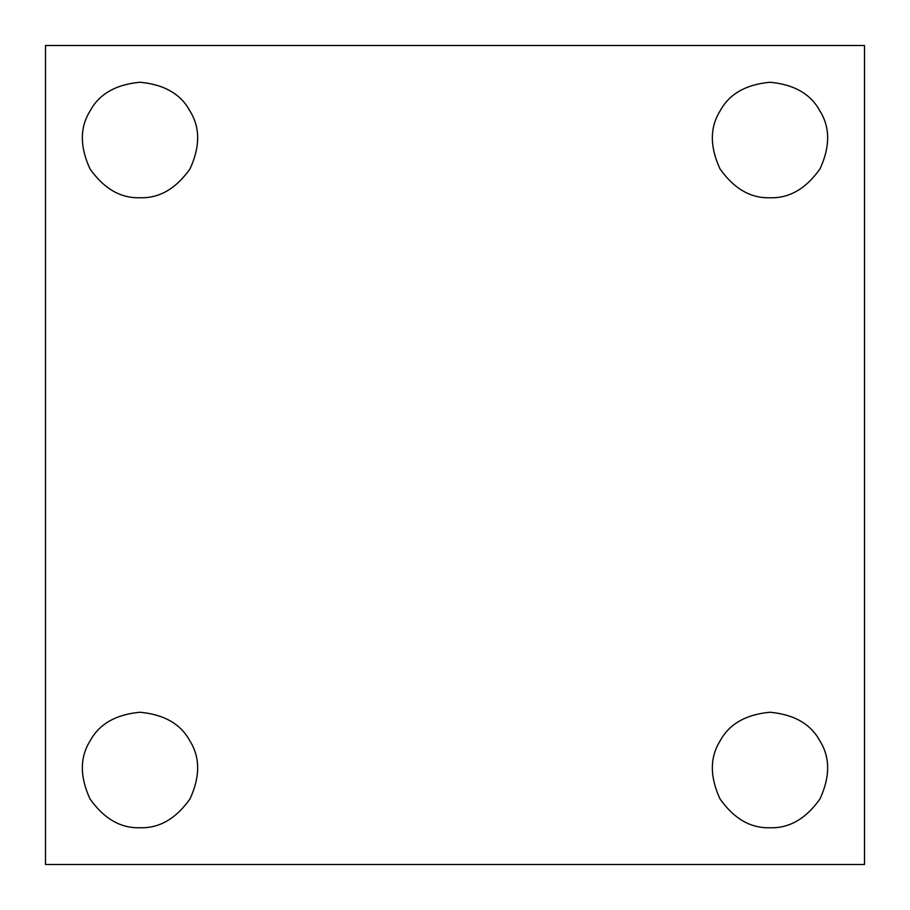 <?xml version="1.0" encoding="UTF-8"?>
<svg xmlns="http://www.w3.org/2000/svg" width="910" height="910" viewBox="0 0 910 910"><rect width="100%" height="100%" fill="white"/><g stroke="black" fill="none" stroke-linecap="round" stroke-linejoin="round"><path stroke-width="1.36" d="M140.004 197.754C159.273 198.38 175.937 188.757 190.008 168.873C200.2 146.749 200.2 127.502 190.008 111.122C180.919 94.117 164.255 84.493 140.004 82.253C115.752 84.493 99.076 94.117 89.988 111.122C79.807 127.502 79.807 146.749 89.988 168.873C104.058 188.757 120.734 198.38 140.004 197.754C120.734 198.38 104.058 188.757 89.988 168.873C79.807 146.749 79.807 127.502 89.988 111.122C99.076 94.117 115.752 84.493 140.004 82.253C164.255 84.493 180.919 94.117 190.008 111.122C200.2 127.502 200.2 146.749 190.008 168.873C175.937 188.757 159.273 198.38 140.004 197.754M769.996 197.754C789.266 198.38 805.941 188.757 820.012 168.873C830.193 146.749 830.193 127.502 820.012 111.122C810.924 94.117 794.248 84.493 769.996 82.253C745.745 84.493 729.081 94.117 719.992 111.122C709.8 127.502 709.8 146.749 719.992 168.873C734.063 188.757 750.727 198.38 769.996 197.754C750.727 198.38 734.063 188.757 719.992 168.873C709.8 146.749 709.8 127.502 719.992 111.122C729.081 94.117 745.745 84.493 769.996 82.253C794.248 84.493 810.924 94.117 820.012 111.122C830.193 127.502 830.193 146.749 820.012 168.873C805.941 188.757 789.266 198.38 769.996 197.754M820.012 741.127C810.924 724.121 794.248 714.498 769.996 712.246C745.745 714.498 729.081 724.121 719.992 741.127C729.081 724.121 745.745 714.498 769.996 712.246C794.248 714.498 810.924 724.121 820.012 741.127C830.193 757.495 830.193 776.753 820.012 798.878C805.941 818.761 789.266 828.384 769.996 827.747C789.266 828.384 805.941 818.761 820.012 798.878C830.193 776.753 830.193 757.495 820.012 741.127C810.924 724.121 794.248 714.498 769.996 712.246C745.745 714.498 729.081 724.121 719.992 741.127C709.8 757.495 709.8 776.753 719.992 798.878C734.063 818.761 750.727 828.384 769.996 827.747C750.727 828.384 734.063 818.761 719.992 798.878C709.8 776.753 709.8 757.495 719.992 741.127M190.008 741.127C180.919 724.121 164.255 714.498 140.004 712.246C115.752 714.498 99.076 724.121 89.988 741.127C99.076 724.121 115.752 714.498 140.004 712.246C164.255 714.498 180.919 724.121 190.008 741.127C200.2 757.495 200.2 776.753 190.008 798.878C175.937 818.761 159.273 828.384 140.004 827.747C159.273 828.384 175.937 818.761 190.008 798.878C200.2 776.753 200.2 757.495 190.008 741.127C180.919 724.121 164.255 714.498 140.004 712.246C115.752 714.498 99.076 724.121 89.988 741.127C79.807 757.495 79.807 776.753 89.988 798.878C104.058 818.761 120.734 828.384 140.004 827.747C120.734 828.384 104.058 818.761 89.988 798.878C79.807 776.753 79.807 757.495 89.988 741.127M45.5 45.5L864.5 45.5L45.5 45.5L45.5 864.5L45.5 45.5M864.5 864.5L45.5 864.5L864.5 864.5L864.5 45.5L864.5 864.5"/></g></svg>
